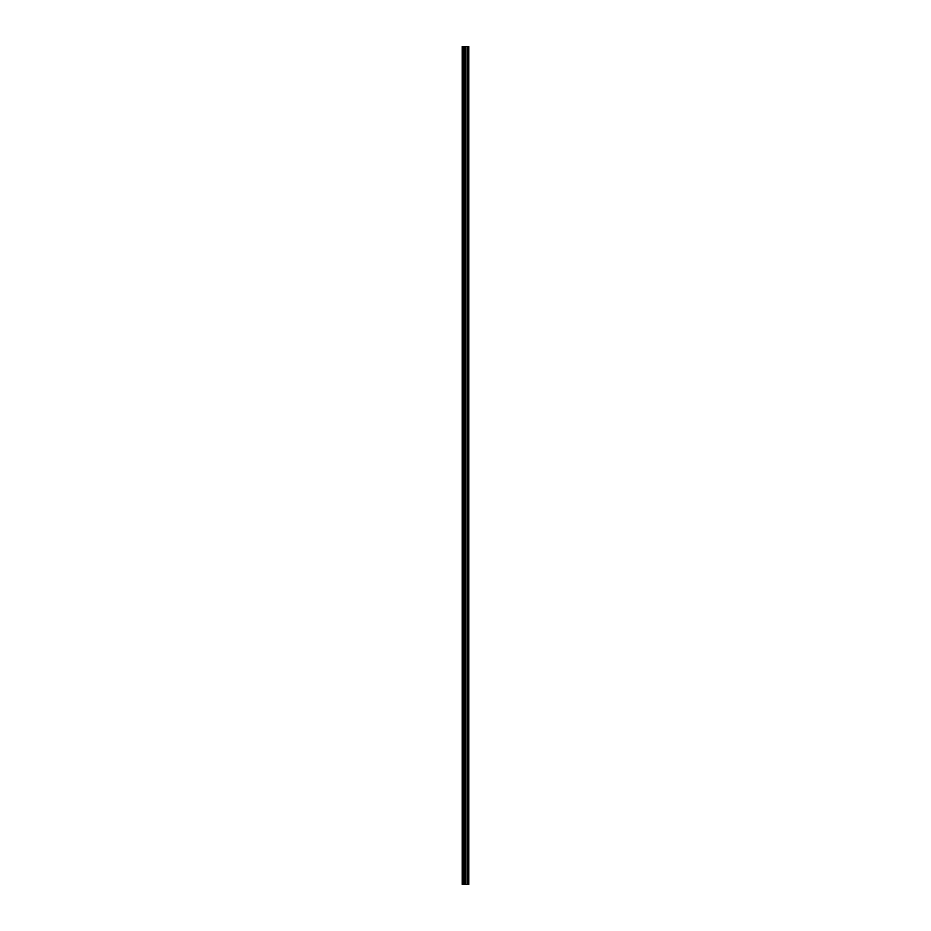 <?xml version="1.0" encoding="UTF-8"?>
<svg xmlns="http://www.w3.org/2000/svg" width="931" height="931" viewBox="0 0 931 931"><rect width="100%" height="100%" fill="white"/><g stroke="black" fill="none" stroke-linecap="round" stroke-linejoin="round"><path stroke-width="1.4" d="M464.394 884.45L468.759 884.45L468.759 46.55L462.242 46.55L462.242 884.45L464.394 884.45L464.394 46.55M464.522 46.55L464.522 884.45L464.511 46.55M468.223 884.45L468.223 46.55L468.223 884.45M468.223 878.783L468.223 873.522L468.223 878.783M468.223 870.485L468.223 865.236L468.223 870.485M468.223 862.187L468.223 856.939L468.223 862.187M468.223 853.89L468.223 848.641L468.223 853.89M468.223 845.592L468.223 840.344L468.223 845.592M468.223 837.306L468.223 832.046L468.223 837.306M468.223 829.009L468.223 823.749L468.223 829.009M468.223 820.711L468.223 815.451L468.223 820.711M468.223 812.414L468.223 807.154L468.223 812.414M468.223 804.116L468.223 798.868L468.223 804.116M468.223 795.819L468.223 790.57L468.223 795.819M468.223 787.521L468.223 782.273L468.223 787.521M468.223 779.224L468.223 773.975L468.223 779.224M468.223 770.938L468.223 765.678L468.223 770.938M468.223 762.64L468.223 757.38L468.223 762.64M468.223 754.343L468.223 749.083L468.223 754.343M468.223 746.045L468.223 740.785L468.223 746.045M468.223 737.748L468.223 732.499L468.223 737.748M468.223 729.45L468.223 724.202L468.223 729.45M468.223 721.153L468.223 715.904L468.223 721.153M468.223 712.855L468.223 707.607L468.223 712.855M468.223 704.569L468.223 699.309L468.223 704.569M468.223 696.272L468.223 691.011L468.223 696.272M468.223 687.974L468.223 682.714L468.223 687.974M468.223 679.677L468.223 674.416L468.223 679.677M468.223 671.379L468.223 666.13L468.223 671.379M468.223 663.081L468.223 657.833L468.223 663.081M468.223 654.784L468.223 649.535L468.223 654.784M468.223 646.486L468.223 641.238L468.223 646.486M468.223 638.201L468.223 632.94L468.223 638.201M468.223 629.903L468.223 624.643L468.223 629.903M468.223 621.605L468.223 616.345L468.223 621.605M468.223 613.308L468.223 608.059L468.223 613.308M468.223 605.01L468.223 599.762L468.223 605.01M468.223 596.713L468.223 591.464L468.223 596.713M468.223 588.415L468.223 583.167L468.223 588.415M468.223 580.129L468.223 574.869L468.223 580.129M468.223 571.832L468.223 566.572L468.223 571.832M468.223 563.534L468.223 558.274L468.223 563.534M468.223 555.237L468.223 549.977L468.223 555.237M468.223 546.939L468.223 541.691L468.223 546.939M468.223 538.642L468.223 533.393L468.223 538.642M468.223 530.344L468.223 525.096L468.223 530.344M468.223 522.047L468.223 516.798L468.223 522.047M468.223 513.761L468.223 508.501L468.223 513.761M468.223 505.463L468.223 500.203L468.223 505.463M468.223 497.166L468.223 491.905L468.223 497.166M468.223 488.868L468.223 483.608L468.223 488.868M468.223 480.571L468.223 475.322L468.223 480.571M468.223 472.273L468.223 467.025L468.223 472.273M468.223 463.975L468.223 458.727L468.223 463.975M468.223 455.678L468.223 450.429L468.223 455.678M468.223 447.392L468.223 442.132L468.223 447.392M468.223 439.095L468.223 433.834L468.223 439.095M468.223 430.797L468.223 425.537L468.223 430.797M468.223 422.499L468.223 417.239L468.223 422.499M468.223 414.202L468.223 408.953L468.223 414.202M468.223 405.904L468.223 400.656L468.223 405.904M468.223 397.607L468.223 392.358L468.223 397.607M468.223 389.309L468.223 384.061L468.223 389.309M468.223 381.023L468.223 375.763L468.223 381.023M468.223 372.726L468.223 367.466L468.223 372.726M468.223 364.428L468.223 359.168L468.223 364.428M468.223 356.131L468.223 350.871L468.223 356.131M468.223 347.833L468.223 342.585L468.223 347.833M468.223 339.536L468.223 334.287L468.223 339.536M468.223 331.238L468.223 325.99L468.223 331.238M468.223 322.941L468.223 317.692L468.223 322.941M468.223 314.655L468.223 309.395L468.223 314.655M468.223 306.357L468.223 301.097L468.223 306.357M468.223 298.06L468.223 292.8L468.223 298.06M468.223 289.762L468.223 284.514L468.223 289.762M468.223 281.465L468.223 276.216L468.223 281.465M468.223 273.167L468.223 267.919L468.223 273.167M468.223 264.87L468.223 259.621L468.223 264.87M468.223 256.584L468.223 251.323L468.223 256.584M468.223 248.286L468.223 243.026L468.223 248.286M468.223 239.989L468.223 234.728L468.223 239.989M468.223 231.691L468.223 226.431L468.223 231.691M468.223 223.393L468.223 218.145L468.223 223.393M468.223 215.096L468.223 209.847L468.223 215.096M468.223 206.798L468.223 201.55L468.223 206.798M468.223 198.501L468.223 193.252L468.223 198.501M468.223 190.215L468.223 184.955L468.223 190.215M468.223 181.917L468.223 176.657L468.223 181.917M468.223 173.62L468.223 168.36L468.223 173.62M468.223 165.322L468.223 160.062L468.223 165.322M468.223 157.025L468.223 151.776L468.223 157.025M468.223 148.727L468.223 143.479L468.223 148.727M468.223 140.43L468.223 135.181L468.223 140.43M468.223 132.132L468.223 126.884L468.223 132.132M468.223 123.846L468.223 118.586L468.223 123.846M468.223 115.549L468.223 110.289L468.223 115.549M468.223 107.251L468.223 101.991L468.223 107.251M468.223 98.954L468.223 93.694L468.223 98.954M468.223 90.656L468.223 85.408L468.223 90.656M468.223 82.359L468.223 77.11L468.223 82.359M468.223 74.061L468.223 68.813L468.223 74.061M468.223 65.764L468.223 60.515L468.223 65.764M468.223 57.478L468.223 52.217L468.223 57.478M468.654 884.45L468.654 46.55M462.649 884.45L462.649 46.55M468.328 884.45L468.328 46.55M468.107 884.45L468.107 46.55M468.037 884.45L468.037 46.55M467.921 884.45L467.921 46.55M467.897 884.45L467.897 46.55M467.781 884.45L467.781 46.55M467.118 884.45L467.118 46.55M467.059 884.45L467.059 46.55M465.372 884.45L465.372 46.55M465.302 884.45L465.302 46.55M464.639 884.45L464.639 46.55M463.952 884.45L463.952 46.55M463.859 884.45L463.859 46.55"/></g></svg>
